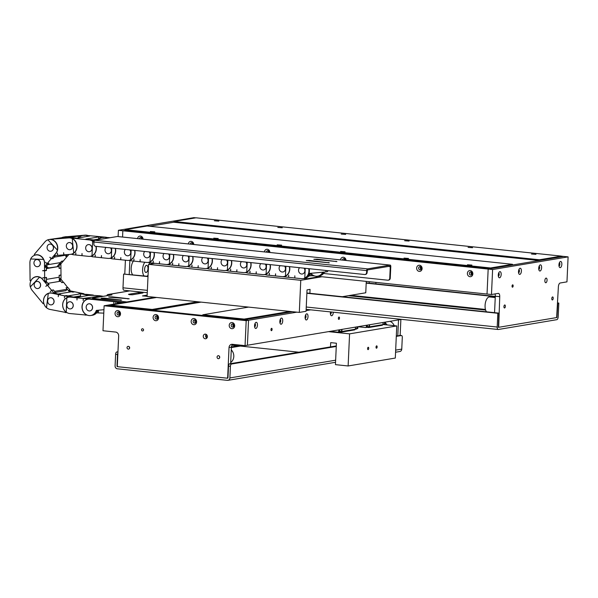 <?xml version="1.0" encoding="UTF-8"?>
<svg xmlns="http://www.w3.org/2000/svg" width="598" height="598" viewBox="0 0 598 598"><rect width="100%" height="100%" fill="white"/><g stroke="black" fill="none" stroke-linecap="round" stroke-linejoin="round"><path stroke-width="0.9" d="M119.413 312.365A1.189 1.046 -99.5 0 0 119.742 314.324M157.468 316.357A1.189 1.046 -99.5 0 0 157.797 318.315M233.571 324.333A1.189 1.046 -99.5 0 0 233.9 326.299M296.84 312.163L248.544 320.259L106.474 305.369L110.914 305.832L110.951 305.115L152.176 309.443L152.774 310.22L202.244 315.408L202.909 314.757L244.141 319.085L244.104 319.795L292.4 311.693M156.616 297.46L110.951 305.115M197.841 301.781L152.176 309.443M201.07 302.117L152.774 310.22M248.581 307.103L202.909 314.757M289.806 311.423L244.141 319.085M157.879 317.082L157.827 318.241M383.079 322.486L382.982 324.602L382.309 325.252L368.831 327.517L367.217 327.345M366.417 325.282L366.342 326.912L365.677 327.562L357.918 326.747M385.56 322.068L385.486 323.705L383.961 324.497M384.649 322.225L384.566 323.899L382.855 324.721M369.601 324.744L369.504 326.859L368.831 327.517M369.28 324.804L369.205 326.478L368.532 327.121L366.484 327.427M382.982 324.602L369.504 326.859M384.566 323.899L383.004 324.161M367.389 325.118L367.314 326.792L369.205 326.478M367.314 326.792L366.649 327.442M367.359 325.125L367.284 326.755L365.677 327.562M385.486 323.705L384.574 323.854M366.342 326.912L367.284 326.755M339.582 331.98L341.196 332.152L354.674 329.887L355.347 329.236L355.444 327.121M338.849 332.062L341.57 331.113L341.645 329.438M339.679 331.427L339.754 329.752L339.649 331.389L338.042 332.196L338.707 331.546L338.782 329.917M355.219 329.356L356.931 328.534L355.369 328.795M356.931 328.534L357.013 326.859M356.326 329.132L357.851 328.339L357.925 326.702M330.126 331.367L338.042 332.196M339.014 332.077L341.57 331.113M341.196 332.152L341.869 331.494L341.966 329.378M341.869 331.494L355.347 329.236M338.707 331.546L339.649 331.389M357.851 328.339L356.939 328.489M339.492 318.106A1.189 0.546 96 0 0 339.066 317.022A1.189 0.546 96 0 0 338.386 318.293A1.189 0.546 96 0 0 338.819 319.384A1.189 0.546 96 0 0 339.492 318.106M272.09 329.416A1.189 0.546 96 0 0 271.664 328.324A1.189 0.546 96 0 0 270.984 329.603A1.189 0.546 96 0 0 271.41 330.687A1.189 0.546 96 0 0 272.09 329.416M308.007 316.663A3.095 1.428 96 0 0 306.094 314.204A3.095 1.428 96 0 0 305.107 317.149A3.095 1.428 96 0 0 305.541 319.452A3.095 1.428 96 0 0 307.058 319.564A3.095 1.428 96 0 0 308.007 316.663M305.174 318.375A1.615 0.748 96 0 0 306.012 316.641A1.615 0.748 96 0 0 305.511 315.183M282.727 320.902A3.095 1.428 96 0 0 280.821 318.442A3.095 1.428 96 0 0 279.834 321.388A3.095 1.428 96 0 0 280.268 323.69A3.095 1.428 96 0 0 281.785 323.802A3.095 1.428 96 0 0 282.727 320.902M279.901 322.614A1.615 0.748 96 0 0 280.739 320.879A1.615 0.748 96 0 0 280.238 319.422M257.454 325.14A3.095 1.428 96 0 0 255.54 322.681A3.095 1.428 96 0 0 254.554 325.626A3.095 1.428 96 0 0 254.987 327.928A3.095 1.428 96 0 0 256.505 328.048A3.095 1.428 96 0 0 257.454 325.14M254.621 326.852A1.615 0.748 96 0 0 255.466 325.118A1.615 0.748 96 0 0 254.957 323.66M330.507 311.917A3.095 1.428 96 0 0 330.388 312.911A3.095 1.428 96 0 0 330.821 315.213A3.095 1.428 96 0 0 332.339 315.325A3.095 1.428 96 0 0 333.28 312.425A3.095 1.428 96 0 0 333.288 312.208M330.455 314.137A1.615 0.748 96 0 0 331.292 312.403A1.615 0.748 96 0 0 331.285 311.999M246.189 320.655L104.119 305.765L102.983 330.739L115.668 332.069A3.595 3.162 80.5 0 1 118.673 335.971L117.313 365.939L117.918 366.724L227.008 378.16L227.674 377.51L229.034 347.543A3.595 3.162 80.5 0 1 231.613 344.328A3.595 3.162 80.5 0 1 232.368 344.306L245.053 345.637L246.189 320.655L248.544 320.259L247.408 345.24L248.544 320.259L244.104 319.795M310.698 309.839L306.086 310.609M245.053 345.637L401.639 319.369M104.119 305.765L154.77 297.266M143.58 329.976A1.189 1.046 -99.5 0 0 141.487 329.76A1.189 1.046 -99.5 0 0 143.58 329.976M207.386 336.667A2.34 2.056 -99.5 0 0 203.26 336.233A2.34 2.056 -99.5 0 0 207.386 336.667M206.818 338.124A2.34 2.056 80.5 0 1 206.19 334.379M129.624 348.186A1.51 1.331 80.5 0 1 129.407 346.892M127.008 347.595A1.51 1.331 80.5 0 1 129.669 347.879A1.51 1.331 80.5 0 1 127.008 347.595M219.69 357.634A1.51 1.331 80.5 0 1 219.473 356.333M217.067 357.043A1.51 1.331 80.5 0 1 219.735 357.32A1.51 1.331 80.5 0 1 217.067 357.043M234.67 325.903A3.095 2.721 -99.5 0 0 229.213 325.334A3.095 2.721 -99.5 0 0 234.67 325.903M234.057 325.648A1.615 1.42 -99.5 0 0 231.202 325.349A1.615 1.42 -99.5 0 0 234.057 325.648M233.683 326.643A1.615 1.42 80.5 0 1 233.25 324.079M196.615 321.911A3.095 2.721 -99.5 0 0 191.158 321.343A3.095 2.721 -99.5 0 0 196.615 321.911M196.002 321.664A1.615 1.42 -99.5 0 0 193.154 321.358A1.615 1.42 -99.5 0 0 196.002 321.664M195.628 322.651A1.615 1.42 80.5 0 1 195.195 320.087M158.56 317.927A3.095 2.721 -99.5 0 0 153.103 317.351A3.095 2.721 -99.5 0 0 158.56 317.927M157.954 317.673A1.615 1.42 -99.5 0 0 155.099 317.374A1.615 1.42 -99.5 0 0 157.954 317.673M157.573 318.667A1.615 1.42 80.5 0 1 157.139 316.095M120.504 313.935A3.095 2.721 -99.5 0 0 115.048 313.359A3.095 2.721 -99.5 0 0 120.504 313.935M119.899 313.681A1.615 1.42 -99.5 0 0 117.044 313.382A1.615 1.42 -99.5 0 0 119.899 313.681M119.518 314.675A1.615 1.42 80.5 0 1 119.092 312.111M230.641 363.644L231.396 347.146L229.034 347.543M227.898 378.011L227.008 378.16M232.884 344.358A3.595 3.162 -99.5 0 0 231.396 347.146M400.877 319.504L400.152 335.388M398.515 319.9L397.805 335.613M117.911 352.872A2.16 0.994 96 0 0 117.514 354.494L116.991 366.096A0.531 0.463 -99.5 0 0 117.432 366.671L227.494 378.213A0.531 0.463 -99.5 0 0 227.98 377.734L228.511 366.126A2.16 0.994 -84 0 1 229.617 363.816L231.523 364.018A2.16 0.994 96 0 0 230.409 366.327L228.511 366.126M117.514 354.494L115.616 354.293L115.085 365.894A2.684 2.362 -99.5 0 0 117.335 368.809L227.397 380.35A2.684 2.362 -99.5 0 0 229.886 377.936L230.409 366.327M395.57 352.222L399.838 351.512A2.684 2.362 -99.5 0 0 401.759 349.105L402.29 337.504A2.16 0.994 96 0 0 401.505 335.523A2.16 0.994 96 0 0 401.378 335.53L396.295 336.382M401.378 335.53L396.317 335.859M336.293 345.928L229.617 363.816M336.27 346.451L231.523 364.018M207.379 336.779L205.847 337.033M117.956 351.774L116.722 351.983L117.941 352.11M115.616 354.293A2.16 0.994 -84 0 1 116.722 351.983M207.267 337.317L206.123 337.504M129.452 294.717L128.48 294.321L138.594 292.624L142.989 292.945L132.607 294.754L129.452 294.717M147.108 296.204L142.481 295.928L147.16 295.076M122.882 302.618L92.458 299.277L92.757 298.103L111.968 294.881L108.313 294.5A1.607 1.413 80.5 0 0 107.976 294.515L129.721 290.867M104.523 298.125L121.618 300.076L102.333 298.492L101.092 298.2L104.523 298.125L104.493 298.716M112.103 296.847L129.198 298.806L109.912 297.221L108.672 296.929L112.103 296.847L112.073 297.445M92.511 298.208L93.654 298.477L93.602 299.546M126.828 301.953L93.654 298.477M131.881 294.814L139.267 293.633M146.151 296.309L147.115 296.145M106.848 295.741A1.607 1.413 80.5 0 1 107.976 294.515M231.269 349.897A7.909 6.959 80.5 0 1 230.693 362.508M387.19 324.938A7.909 6.959 -99.5 0 0 385.508 323.226M394.231 325.678A7.909 6.959 -99.5 0 0 389.993 321.328M368.712 348.35A1.189 0.546 96 0 0 368.278 347.266A1.189 0.546 96 0 0 367.598 348.537A1.189 0.546 96 0 0 368.032 349.628A1.189 0.546 96 0 0 368.712 348.35M377.136 346.937A1.189 0.546 96 0 0 376.703 345.853A1.189 0.546 96 0 0 376.022 347.124A1.189 0.546 96 0 0 376.456 348.215A1.189 0.546 96 0 0 377.136 346.937M328.481 331.643L349.583 333.856L348.126 365.969L335.441 364.638L336.412 343.23L330.701 342.632L330.515 346.892M298.88 352.2L232.031 345.196M206.056 336.995L206.175 334.387M383.737 324.579L396.766 325.94L349.583 333.856M396.766 325.94L395.308 358.053L348.126 365.969M535.957 254.352L531.495 254.03L535.957 254.352M471.919 265.093L467.457 264.764L471.919 265.093M472.532 247.707L468.07 247.378L472.532 247.707M408.501 258.448L404.039 258.119L408.501 258.448M409.107 241.054L404.644 240.732L409.107 241.054M345.076 251.795L340.613 251.466L345.076 251.795M218.838 221.111L214.376 220.782L218.838 221.111M154.8 231.845L150.337 231.523L154.8 231.845M282.256 227.756L277.793 227.427L282.256 227.756M218.225 238.497L213.763 238.168L218.225 238.497M141.95 237.78A1.189 1.046 -99.5 0 0 141.696 239.036M192.691 243.094A1.189 1.046 -99.5 0 0 192.436 244.358M268.794 251.078A1.189 1.046 -99.5 0 0 268.539 252.334M344.904 259.054A1.189 1.046 -99.5 0 0 344.65 260.317M421.014 267.037A1.189 1.046 -99.5 0 0 421.343 268.995M471.755 272.352A1.189 1.046 -99.5 0 0 472.084 274.318M345.681 234.409L341.219 234.08L345.681 234.409M281.651 245.143L277.188 244.821L281.651 245.143M490.532 268.681L490.562 267.964L512.464 264.294L512.77 264.951L539.06 260.541L539.426 259.771L561.335 256.101L561.298 256.811L563.66 256.415L488.17 269.078L490.532 268.681L125.206 230.38L125.236 229.662L490.562 267.964M125.236 229.662L147.145 225.992L512.464 264.294M539.426 259.771L174.108 221.469L173.734 222.239L149.747 226.261L173.734 222.239L539.06 260.541M174.108 221.469L196.009 217.799L561.335 256.101M186.068 266.529L185.672 266.521M160.309 263.875L185.701 266.588M301.108 278.638L275.745 275.977M306.37 277.861L306.662 278.825L317.075 277.083L317.448 276.276M304.748 278.332L306.662 278.825M304.868 278.675L303.515 278.533M306.363 278.167L305.72 278.1M561.328 256.168L568.1 256.878L492.61 269.541L122.844 230.776L125.206 230.38L122.844 230.776L122.56 237.032L122.844 230.776L118.411 230.312L193.901 217.65L195.74 217.844M472.846 273.921A3.095 2.721 -99.5 0 0 467.389 273.353A3.095 2.721 -99.5 0 0 472.846 273.921M472.241 273.667A1.615 1.42 -99.5 0 0 469.385 273.368A1.615 1.42 -99.5 0 0 472.241 273.667M471.426 272.097A1.615 1.42 -99.5 0 0 471.859 274.661M422.106 268.607A3.095 2.721 -99.5 0 0 416.649 268.031A3.095 2.721 -99.5 0 0 422.106 268.607M421.5 268.353A1.615 1.42 -99.5 0 0 418.645 268.054A1.615 1.42 -99.5 0 0 421.5 268.353M420.693 266.775A1.615 1.42 -99.5 0 0 421.119 269.347M346.003 260.459A3.095 2.721 -99.5 0 0 340.554 259.891M345.39 260.392A1.615 1.42 -99.5 0 0 342.534 260.093M344.583 258.799A1.615 1.42 -99.5 0 0 344.246 260.272M269.892 252.476A3.095 2.721 -99.5 0 0 264.443 251.908M269.279 252.416A1.615 1.42 -99.5 0 0 266.424 252.117M268.472 250.816A1.615 1.42 -99.5 0 0 268.136 252.296M193.782 244.5A3.095 2.721 -99.5 0 0 188.34 243.932M193.169 244.433A1.615 1.42 -99.5 0 0 190.321 244.111A1.615 1.42 -99.5 0 0 190.314 244.134M192.362 242.84A1.615 1.42 -99.5 0 0 192.025 244.313M143.042 239.178A3.095 2.721 -99.5 0 0 137.6 238.609M142.429 239.118A1.615 1.42 -99.5 0 0 142.436 239.095A1.615 1.42 -99.5 0 0 139.581 238.819M141.621 237.518A1.615 1.42 -99.5 0 0 141.292 238.998M492.61 269.541L491.474 294.522L487.034 294.052L488.17 269.078L487.034 294.052L317.082 276.231M312.657 275.768L314.765 275.992M513.151 285.926A1.189 0.546 96 0 0 512.718 284.842A1.189 0.546 96 0 0 512.038 286.113A1.189 0.546 96 0 0 512.471 287.197A1.189 0.546 96 0 0 513.151 285.926M547.058 280.238A2.34 1.076 96 0 0 546.206 278.1A2.34 1.076 96 0 0 544.868 280.604A2.34 1.076 96 0 0 545.72 282.749A2.34 1.076 96 0 0 547.058 280.238M503.935 306.595A1.51 0.695 -84 0 1 504.802 304.973A1.51 0.695 -84 0 1 505.355 306.355A1.51 0.695 -84 0 1 504.488 307.977A1.51 0.695 -84 0 1 503.935 306.595M551.79 298.566A1.51 0.695 -84 0 1 552.657 296.944A1.51 0.695 -84 0 1 553.21 298.327A1.51 0.695 -84 0 1 552.343 299.949A1.51 0.695 -84 0 1 551.79 298.566M561.843 264.301A3.095 1.428 96 0 0 559.93 261.842A3.095 1.428 96 0 0 558.943 264.787A3.095 1.428 96 0 0 559.377 267.097A3.095 1.428 96 0 0 560.894 267.209A3.095 1.428 96 0 0 561.843 264.301M559.01 266.02A1.615 0.748 96 0 0 559.855 264.286A1.615 0.748 96 0 0 559.347 262.821M541.624 267.695A3.095 1.428 96 0 0 539.71 265.235A3.095 1.428 96 0 0 538.723 268.181A3.095 1.428 96 0 0 539.157 270.483A3.095 1.428 96 0 0 540.674 270.602A3.095 1.428 96 0 0 541.624 267.695M538.791 269.406A1.615 0.748 96 0 0 539.628 267.672A1.615 0.748 96 0 0 539.127 266.215M521.404 271.088A3.095 1.428 96 0 0 519.49 268.629A3.095 1.428 96 0 0 518.503 271.574A3.095 1.428 96 0 0 518.937 273.877A3.095 1.428 96 0 0 520.454 273.989A3.095 1.428 96 0 0 521.404 271.088M518.571 272.8A1.615 0.748 96 0 0 519.408 271.066A1.615 0.748 96 0 0 518.907 269.608M501.184 274.475A3.095 1.428 96 0 0 499.27 272.015A3.095 1.428 96 0 0 498.284 274.96A3.095 1.428 96 0 0 498.717 277.27A3.095 1.428 96 0 0 500.234 277.382A3.095 1.428 96 0 0 501.184 274.475M498.351 276.194A1.615 0.748 96 0 0 499.188 274.46A1.615 0.748 96 0 0 498.687 272.994M491.474 294.522L498.216 293.386A3.595 1.659 -84 0 1 498.426 293.379A3.595 1.659 -84 0 1 499.741 296.675L498.68 327.3L556.648 317.583L558.375 286.838A3.595 1.659 -84 0 1 560.229 282.989L566.964 281.86L568.1 256.878M499.741 296.675L495.301 296.212L494.553 312.664M498.68 327.3L498.276 327.263M495.301 296.212A3.595 1.659 96 0 0 494.987 293.932M129.228 274.37L129.863 260.451M124.788 273.899L125.408 260.22M118.12 236.569L118.411 230.312M148.012 276.336L123.614 274.056L122.986 287.802A2.684 1.241 96 0 0 123.965 290.262A2.684 1.241 96 0 0 124.122 290.254M306.886 292.99L498.822 313.113L498.396 327.345L556.902 317.538L557.799 303.223L558.816 303.059L558.188 316.805A2.684 1.241 96 0 1 556.805 319.683L498.328 329.491A2.684 1.241 96 0 1 498.171 329.491A2.684 1.241 96 0 1 497.192 327.031L497.813 313.285L306.879 293.267M366.2 283.138L495.279 296.668M366.208 282.861L495.294 296.399M557.65 302.932L558.816 303.059M123.614 274.056L147.998 276.612M498.822 313.113L497.813 313.285M486.548 311.827A7.909 3.655 -84 0 1 486.324 311.528A7.909 3.655 -84 0 1 485.471 302.498A7.909 3.655 -84 0 1 489.613 296.944L495.241 297.535M146.458 265.333A3.595 1.659 96 0 0 144.626 268.958A3.595 1.659 96 0 0 145.927 272.479A3.595 1.659 96 0 0 146.136 272.471A3.595 1.659 96 0 0 147.968 268.846A3.595 1.659 96 0 0 146.674 265.333A3.595 1.659 96 0 0 146.458 265.333M147.033 276.231A7.909 3.655 96 0 0 148.072 275.073M149.62 264.174A7.909 3.655 96 0 0 148.932 262.455M144.88 262.26A7.909 3.655 96 0 0 142.608 269.279A7.909 3.655 96 0 0 144.058 275.925M133.466 261.064A7.909 3.655 96 0 0 131.186 268.083A7.909 3.655 96 0 0 132.644 274.721M336.936 261.565L313.845 259.27L317.015 259.203L336.936 261.565M329.349 262.836L306.266 260.549L309.435 260.474L329.349 262.836M323.57 273.465L387.751 280.2A2.16 1.899 -99.5 0 0 389.747 278.257L390.255 278.167L390.786 266.566A1.607 0.74 96 0 0 390.195 265.093A1.607 0.74 96 0 0 390.098 265.093L367.516 268.883A1.607 0.74 96 0 0 366.686 270.602L366.596 272.576L367.105 272.494L367.464 269.952L390.053 266.162L390.277 266.648L388.364 266.446M117.567 236.524A1.607 0.74 96 0 0 117.477 236.502A1.607 0.74 96 0 0 117.38 236.502L94.79 240.291L367.516 268.883M389.747 278.257L390.277 266.648M390.255 278.167A2.16 1.899 80.5 0 1 388.707 280.096L388.207 280.185M366.596 272.576A2.16 1.899 -99.5 0 1 364.593 274.519L95.68 246.324A2.16 1.899 -99.5 0 1 93.871 243.984L93.961 242.011A1.607 0.74 -84 0 1 94.79 240.291M367.105 272.494A2.16 1.899 80.5 0 1 365.557 274.422L365.049 274.504M366.275 281.396L365.759 292.781L342.333 296.705M309.884 293.304L310.063 289.372L307.028 289.881L306.056 311.289L299.314 312.418L300.772 280.305L321.993 276.747M300.772 280.305L148.558 264.346L147.101 296.459L299.314 312.418M148.558 264.346L154.815 263.299M375.933 282.406L375.865 283.878M369.205 283.175L369.272 281.71M89.506 303.799A3.595 3.162 80.5 0 1 92.511 307.275A3.595 3.162 80.5 0 1 89.939 310.915A3.595 3.162 80.5 0 1 89.177 310.938A3.595 3.162 80.5 0 1 86.172 307.462A3.595 3.162 80.5 0 1 88.743 303.821A3.595 3.162 80.5 0 1 89.506 303.799M69.405 301.796L69.488 301.781A3.595 3.162 80.5 0 1 70.243 301.758A3.595 3.162 80.5 0 1 73.248 305.227A3.595 3.162 80.5 0 1 70.676 308.867L70.594 308.882A3.595 3.162 80.5 0 1 69.54 308.86A3.595 3.162 80.5 0 1 66.819 305.272A3.595 3.162 80.5 0 1 69.405 301.796A3.595 3.162 80.5 0 1 70.452 301.818A3.595 3.162 80.5 0 1 73.173 305.406A3.595 3.162 80.5 0 1 70.594 308.882M87.353 315.153L69.712 313.531A8.267 7.273 80.5 0 1 66.266 312.163L66.184 312.178A8.267 7.273 80.5 0 1 62.7 304.576A8.267 7.273 80.5 0 1 66.834 297.767L66.266 312.163M103.783 313.128A8.267 7.273 -99.5 0 1 103.626 313.113L96.584 312.874M86.247 315.034L86.269 314.63M85.634 314.212L85.409 315.176M98.042 310.25A8.267 7.273 -99.5 0 1 92.563 315.213L91.636 315.363A8.267 7.273 -99.5 0 0 97.138 310.332A8.267 7.273 -99.5 0 1 91.636 315.363L90.791 315.505A8.267 7.273 80.5 0 1 89.05 315.557A8.267 7.273 80.5 0 1 82.143 307.574A8.267 7.273 80.5 0 1 88.056 299.202A8.267 7.273 80.5 0 1 89.797 299.149L113.897 301.676L113.784 304.143M92.466 299.194L86.994 298.626L86.957 299.486M92.473 299.007A8.267 7.273 -99.5 0 0 91.569 298.851L85.066 298.17L83.294 298.462L83.197 300.607L83.167 298.454L77.082 297.811L76.985 299.957L76.955 297.797L70.452 297.116A8.267 7.273 -99.5 0 0 68.71 297.169A8.267 7.273 -99.5 0 0 66.924 297.752M78.719 297.535L70.452 297.116M97.945 310.519L98.491 310.429L98.393 312.567M102.378 296.496L97.87 296.04M91.531 295.375L88.661 295.405M97.997 310.377L98.491 310.429M97.87 296.017L99.642 295.726L103.305 296.339M77.082 297.811L78.921 297.505L77.209 297.326L89.879 295.203L99.515 295.748M85.454 294.373A8.267 7.273 80.5 0 1 86.8 294.38L93.303 295.061L91.531 295.352M88.676 295.053L86.299 294.552M85.447 314.242A8.409 7.4 80.5 0 1 82.008 306.572A8.409 7.4 80.5 0 1 86.112 299.703L86.635 299.613M83.294 298.462L86.149 298.761L86.112 299.703M86.149 298.761L86.994 298.626M78.727 297.505L76.955 297.797M99.358 296.997L99.395 296.197L97.676 296.017L99.515 295.711M99.395 296.197L83.167 298.454M66.184 312.178L66.834 297.767M91.569 298.851L90.642 299.007A8.267 7.273 -99.5 0 0 88.9 299.06L88.056 299.202M89.939 310.915L90.021 310.9A3.595 3.162 -99.5 0 0 92.593 307.26A3.595 3.162 -99.5 0 0 89.588 303.784A3.595 3.162 -99.5 0 0 88.833 303.806L88.743 303.821M103.94 309.704L96.315 310.407A8.267 7.273 80.5 0 1 90.791 315.505M115.982 301.893L115.556 303.844M117.245 302.027L117.208 302.88L120.362 302.349M119.727 303.141L117.208 302.88M121.745 302.805L120.183 302.64L121.319 302.453M322.733 272.202A8.267 7.273 80.5 0 1 317.658 276.164A8.267 7.273 80.5 0 1 315.916 276.216A8.267 7.273 80.5 0 1 310.893 273.301M304.076 268.173A3.595 3.162 80.5 0 1 304.726 271.739A3.595 3.162 80.5 0 1 302.311 274.004A3.595 3.162 80.5 0 1 301.556 274.026A3.595 3.162 80.5 0 1 298.723 271.514A3.595 3.162 80.5 0 1 299.583 267.702A3.595 3.162 80.5 0 0 298.723 271.514A3.595 3.162 80.5 0 0 301.556 274.026A3.595 3.162 80.5 0 0 302.311 274.004A3.595 3.162 80.5 0 0 304.726 271.739A3.595 3.162 80.5 0 0 304.076 268.173M325.932 270.468L325.865 271.911L327.637 271.612L327.689 270.647M325.865 271.911L309.024 273.473A8.701 7.654 -99.5 0 0 309.173 268.711M309.465 273.436A8.267 7.273 80.5 0 1 303.971 278.459A8.267 7.273 80.5 0 1 303.948 278.466A8.267 7.273 -99.5 0 0 309.428 273.436M303.971 278.459L304.853 278.309A8.267 7.273 -99.5 0 0 310.332 273.353M323.615 272.12A8.267 7.273 80.5 0 1 318.584 276.007A8.267 7.273 80.5 0 1 318.562 276.014A8.267 7.273 -99.5 0 0 323.578 272.12M50.232 297.767L50.314 297.752A3.595 3.162 80.5 0 1 51.368 297.774A3.595 3.162 80.5 0 1 54.089 301.362A3.595 3.162 80.5 0 1 51.503 304.838L51.421 304.853A3.595 3.162 80.5 0 1 48.543 303.694A3.595 3.162 80.5 0 1 47.803 300.084A3.595 3.162 80.5 0 1 50.232 297.767A3.595 3.162 80.5 0 1 53.11 298.925A3.595 3.162 80.5 0 1 53.857 302.536A3.595 3.162 80.5 0 1 51.421 304.853M67.096 312.702L49.866 309.398A8.267 7.273 80.5 0 1 46.539 307.686L46.45 307.701A8.267 7.273 80.5 0 1 43.602 299.792A8.267 7.273 80.5 0 1 48.288 293.469L46.539 307.686M65.623 311.73L65.421 312.664M71.633 297.012L68.351 296.324L68.232 297.243A8.409 7.4 -99.5 0 0 68.067 297.311M74.003 297.258A8.267 7.273 -99.5 0 0 72.896 296.929L66.453 295.576L64.681 295.868L64.412 297.983L64.554 295.846L58.522 294.575L58.253 296.69L58.395 294.552L51.959 293.192A8.267 7.273 -99.5 0 0 49.544 293.14A8.267 7.273 -99.5 0 0 48.371 293.454M60.159 294.298L53.715 293.244M87.734 295.562A8.267 7.273 -99.5 0 0 85.701 294.777L79.257 293.454M72.971 292.13L70.145 291.51L70.086 291.996M79.257 293.424L81.029 293.132L83.855 293.723L83.017 293.865L86.628 294.627L85.701 294.777M58.522 294.575L60.361 294.268L58.664 293.91L71.334 291.787L74.87 291.831L80.894 293.147M69.607 290.725L74.735 291.854M70.145 291.51L71.072 291.353L69.929 291.114M65.541 311.745A8.409 7.4 80.5 0 1 62.73 303.777A8.409 7.4 80.5 0 1 67.395 297.385L68.232 297.243M64.681 295.868L67.514 296.466L67.395 297.385M67.514 296.466L68.351 296.324M60.166 294.253L58.395 294.552M73.434 297.064L80.491 295.883L80.76 293.768L68.09 295.89L64.554 295.846M72.971 292.101L74.743 291.809M80.76 293.768L79.063 293.409L80.902 293.102M46.45 307.701L48.288 293.469M36.755 281.441L36.844 281.426A3.595 3.162 80.5 0 1 39.715 282.585A3.595 3.162 80.5 0 1 40.462 286.195A3.595 3.162 80.5 0 1 38.033 288.513L37.943 288.528A3.595 3.162 80.5 0 1 34.176 284.88A3.595 3.162 80.5 0 1 36.755 281.441A3.595 3.162 80.5 0 1 40.529 285.089A3.595 3.162 80.5 0 1 37.943 288.528M43.893 303.567L43.123 303.702L32.187 290.449A8.267 7.273 80.5 0 1 30.401 286.838L30.311 286.853A8.267 7.273 80.5 0 1 35.985 276.829A8.267 7.273 80.5 0 1 39.528 277.225L30.401 286.838M43.766 303.066L43.123 303.702M55.263 293.573L54.463 292.594L53.02 293.364A8.409 7.4 80.5 0 0 49.522 292.998A8.409 7.4 80.5 0 0 43.721 303.074M49.94 292.945A8.409 7.4 -99.5 0 0 48.901 293.282M56.504 293.797L53.401 290.03L51.63 290.329L50.262 291.757L51.54 290.224L47.302 285.082L45.844 286.405L47.212 284.977L42.682 279.49A8.267 7.273 -99.5 0 0 39.61 277.21M48.842 284.827L46.995 282.271L46.068 282.428L44.94 281.053M69.66 292.063L66.161 287.93M61.743 282.577L59.8 280.126L59.202 280.746A8.409 7.4 80.5 0 1 59.329 281.419L59.172 275.424M66.206 287.885L67.97 287.586L69.959 289.993L69.121 290.135L70.243 291.495M47.302 285.082L49.133 284.775L47.945 283.332L60.615 281.202L61.811 282.652L63.642 282.338L67.746 287.623M69.45 290.531L69.959 289.993M60.435 278.459L63.418 282.376M59.8 280.126L60.727 279.969L60.204 279.341M51.63 290.329L53.618 292.736L53.02 293.364M53.618 292.736L54.463 292.594M48.976 284.678L47.212 284.977M55.375 292.422L65.87 290.665L67.245 289.23L54.568 291.361L53.379 289.91L51.54 290.224M61.788 282.533L63.552 282.234M67.245 289.23L66.049 287.788L67.888 287.481M30.311 286.853L39.528 277.225M36.605 259.577A3.595 3.162 80.5 0 1 40.38 263.225A3.595 3.162 80.5 0 1 37.794 266.663L37.711 266.678A3.595 3.162 80.5 0 1 34.34 264.742A3.595 3.162 80.5 0 1 34.789 260.593A3.595 3.162 80.5 0 1 36.523 259.592A3.595 3.162 80.5 0 1 39.894 261.528A3.595 3.162 80.5 0 1 39.453 265.669A3.595 3.162 80.5 0 1 37.711 266.678M30.999 280.619L30.087 280.604L29.9 262.873A8.267 7.273 80.5 0 1 30.737 258.979M45.545 281.793L45.538 280.955L43.863 281.067A8.409 7.4 80.5 0 0 36.044 276.672A8.409 7.4 80.5 0 0 30.924 280.634M36.471 276.62A8.409 7.4 -99.5 0 0 35.476 276.934M46.48 282.353L46.427 277.577L45.717 277.554M44.693 281.097L44.663 277.876L42.757 277.808L44.656 277.726L44.588 270.849L42.682 270.647L46.352 270.416L46.315 267.186L45.612 267.164L48.685 263.404M59.09 268.263L59.127 265.041L58.29 265.011A8.409 7.4 80.5 0 1 57.393 266.431M48.288 267.911A8.409 7.4 80.5 0 1 46.42 266.222M46.263 266.402L46.465 268.218M60.293 275.11L61.003 275.132L61.041 278.354L60.196 278.496L60.211 280.051M60.884 263.397L60.929 267.971L59.157 268.263M60.219 268.083L60.929 268.113L61.003 274.99L59.165 275.297L59.187 277.233L46.517 279.356L46.495 277.42L44.656 277.726M60.039 264.047L60.047 264.884L59.344 264.862L60.548 263.449L61.392 263.307L63.328 261.034L61.527 261.296M46.315 267.186L45.396 267.343L45.381 265.99M43.49 259.412L30.662 258.979A8.267 7.273 80.5 0 1 35.753 254.98A8.267 7.273 80.5 0 1 43.49 259.412L43.572 259.397A8.267 7.273 -99.5 0 1 44.506 263.367L44.581 270.707M46.427 277.577L44.663 277.876M44.588 270.849L46.42 270.543L46.405 268.607L59.075 266.484L46.33 268.24M43.467 277.689L42.757 277.808M61.003 275.132L59.239 275.431M60.047 264.884L59.127 265.041M59.075 266.484L59.097 268.42L60.929 268.113M45.71 270.52L46.42 270.543M42.682 270.789L43.392 270.67M49.664 244.156A3.595 3.162 80.5 0 1 49.896 244.134A3.595 3.162 80.5 0 1 53.394 247.31A3.595 3.162 80.5 0 1 50.852 251.25A3.595 3.162 80.5 0 1 50.613 251.28A3.595 3.162 80.5 0 1 47.115 248.095A3.595 3.162 80.5 0 1 49.664 244.156L49.754 244.141A3.595 3.162 80.5 0 1 49.746 244.148A3.595 3.162 80.5 0 1 53.117 246.084A3.595 3.162 80.5 0 1 52.676 250.226A3.595 3.162 80.5 0 1 50.935 251.235M34.071 255.51L34.684 254.778M36.231 254.77A8.409 7.4 -99.5 0 0 35.768 254.898L34.923 255.04L34.31 254.374L44.97 241.854A8.267 7.273 80.5 0 1 47.922 239.805A8.267 7.273 80.5 0 1 48.887 239.551A8.267 7.273 80.5 0 1 57.341 250.046L57.423 250.039A8.267 7.273 -99.5 0 1 55.704 253.53L51.293 258.717L49.963 257.267M45.388 266.499L45.889 265.908L45.044 266.05L44.431 265.385A8.409 7.4 80.5 0 0 35.813 254.823A8.409 7.4 80.5 0 0 34.923 255.04M51.293 258.717L53.058 258.418L55.001 256.138L54.59 255.69M46.502 266.117A8.267 7.273 -99.5 0 0 48.49 267.874M57.221 266.424L61.557 261.326M65.84 256.236L67.297 254.591M68.927 254.464L67.634 255.974L65.87 256.273M67.484 255.996L63.418 260.93L61.579 261.236L60.413 262.604L47.743 264.727L48.909 263.367L47.07 263.673L51.204 258.814L49.806 257.29M73.584 238.699A8.267 7.273 -99.5 0 0 69.6 237.757L65.317 238.026L85.103 235.156L65.01 236.868A8.267 7.273 -99.5 0 0 64.472 236.935A8.267 7.273 80.5 0 1 64.472 236.935L63.545 237.092A8.267 7.273 -99.5 0 0 61.258 237.944M66.954 236.711A8.267 7.273 -99.5 0 0 65.399 236.778L64.472 236.935M53.192 239.723A8.267 7.273 -99.5 0 0 49.813 239.394A8.267 7.273 -99.5 0 0 49.798 239.402M55.001 256.138L54.074 256.295L54.784 255.466M45.044 266.05L46.988 263.77L45.583 262.253L47.07 263.673M48.752 263.479L46.988 263.77M51.204 258.814L53.043 258.508L54.209 257.14L66.879 255.017L65.713 256.385L67.552 256.071M47.907 239.798L57.341 250.046M68.987 242.571A3.595 3.162 80.5 0 1 69.226 242.541A3.595 3.162 80.5 0 1 72.724 245.726A3.595 3.162 80.5 0 1 70.175 249.665L70.093 249.68A3.595 3.162 80.5 0 1 69.338 249.702A3.595 3.162 80.5 0 1 66.333 246.226A3.595 3.162 80.5 0 1 68.905 242.586A3.595 3.162 80.5 0 1 69.66 242.564A3.595 3.162 80.5 0 1 72.664 246.04A3.595 3.162 80.5 0 1 70.093 249.68M65.01 236.868L69.293 236.599L50.352 239.327L68.755 237.899A8.267 7.273 80.5 0 1 72.328 238.617L72.238 238.632A8.267 7.273 80.5 0 1 76.753 245.539A8.267 7.273 80.5 0 1 73.696 253.066L73.786 253.051A8.267 7.273 -99.5 0 1 70.953 254.27L72.866 254.479M57.759 255.361L54.799 255.615L54.702 254.681A8.409 7.4 80.5 0 0 57.722 247.086A8.409 7.4 80.5 0 0 53.229 240.112L53.14 239.17M50.352 239.327A8.267 7.273 -99.5 0 0 49.813 239.394L48.887 239.551M51.279 239.17A8.267 7.273 -99.5 0 0 50.74 239.237L49.821 239.394M64.083 237.025A8.267 7.273 -99.5 0 0 63.545 237.092M78.57 237.892A8.409 7.4 80.5 0 1 79.796 236.688L79.698 235.747M78.121 235.881L78.331 237.929M85.103 235.156A8.267 7.273 80.5 0 1 88.003 235.575M80.625 235.597L80.693 236.262M57.64 255.383L57.423 253.238L57.759 255.376L63.822 254.875L63.605 252.73L63.949 254.868L70.415 254.337A8.267 7.273 -99.5 0 0 70.953 254.27L71.797 254.128A8.267 7.273 -99.5 0 0 72.896 253.844M72.238 238.632L73.696 253.066M88.332 244.604L88.332 244.604A3.595 3.162 80.5 0 1 89.087 244.575A3.595 3.162 80.5 0 1 92.099 248.05A3.595 3.162 80.5 0 1 89.521 251.691M92.929 240.725A8.267 7.273 -99.5 0 0 90.148 239.798L85.835 239.095L98.648 236.943L105.644 237.197L85.462 235.313L89.767 236.016L76.955 238.161L71.723 237.615L70.796 237.772L73.606 238.296L89.304 239.94A8.267 7.273 80.5 0 1 92.742 241.308L92.66 241.315A8.267 7.273 80.5 0 1 93.938 242.504M75.841 254.987L72.859 254.711L72.904 253.769A8.409 7.4 80.5 0 0 77.007 246.899A8.409 7.4 80.5 0 0 73.561 239.23L73.606 238.296M70.796 237.772A8.267 7.273 -99.5 0 0 69.062 237.825M71.723 237.615A8.267 7.273 -99.5 0 0 69.988 237.668L69.331 237.78M84.535 235.47A8.267 7.273 -99.5 0 0 82.793 235.522A8.267 7.273 -99.5 0 0 78.772 237.862M98.057 239.738A8.409 7.4 80.5 0 1 100.187 238.049L100.232 237.114M98.648 236.943L98.55 239.088L93.632 239.91M85.462 235.313A8.267 7.273 -99.5 0 0 83.72 235.365L82.793 235.522M105.644 237.197A8.267 7.273 80.5 0 1 107.348 237.608M101.152 236.958L101.114 237.81M100.187 238.049L100.711 237.959M75.714 255.01L75.811 252.864L75.841 255.017L81.926 255.66L82.023 253.515L82.053 255.675L88.556 256.355A8.267 7.273 -99.5 0 0 90.298 256.303L91.143 256.161A8.267 7.273 -99.5 0 0 92.242 255.869M95.897 246.346A8.267 7.273 80.5 0 1 92.002 255.735L92.092 255.72A8.267 7.273 -99.5 0 1 90.298 256.303M92.66 241.315L92.002 255.735M88.683 251.728A3.595 3.162 80.5 0 1 85.678 248.26A3.595 3.162 80.5 0 1 88.25 244.612A3.595 3.162 80.5 0 1 89.005 244.589A3.595 3.162 80.5 0 1 92.01 248.065A3.595 3.162 80.5 0 1 89.438 251.706A3.595 3.162 80.5 0 1 88.683 251.728M110.637 247.893A3.595 3.162 80.5 0 1 111.28 251.459A3.595 3.162 80.5 0 1 108.866 253.716A3.595 3.162 80.5 0 1 108.858 253.724M89.304 239.94L94.477 240.478M110.309 237.69L104.807 237.339A8.267 7.273 -99.5 0 0 103.065 237.391L102.138 237.548A8.267 7.273 -99.5 0 0 98.274 239.708M104.807 237.339L108.544 237.982M95.732 240.134L91.068 239.641A8.267 7.273 -99.5 0 0 89.326 239.693L89.266 239.708M93.953 242.212A8.409 7.4 80.5 0 0 92.907 241.256L92.944 240.321M90.276 256.303L92.212 256.505M103.88 237.496A8.267 7.273 -99.5 0 0 102.138 237.548M96.121 246.369A8.409 7.4 80.5 0 1 92.242 255.802L92.204 256.736L95.06 257.035L95.284 254.905L95.187 257.05L101.271 257.686L101.496 255.555L101.398 257.701L107.902 258.381A8.267 7.273 -99.5 0 0 109.643 258.329L110.481 258.187A8.267 7.273 -99.5 0 0 111.587 257.902M115.242 248.379A8.267 7.273 80.5 0 1 111.348 257.76L111.43 257.745A8.267 7.273 -99.5 0 1 109.643 258.329M111.789 248.013L111.348 257.76M110.533 247.878A3.595 3.162 80.5 0 1 111.198 251.459A3.595 3.162 80.5 0 1 108.784 253.731A3.595 3.162 80.5 0 1 108.029 253.754A3.595 3.162 80.5 0 1 105.196 251.235A3.595 3.162 80.5 0 1 106.078 247.415M129.975 249.919A3.595 3.162 80.5 0 1 130.626 253.492A3.595 3.162 80.5 0 1 128.211 255.75L128.129 255.765A3.595 3.162 80.5 0 1 127.374 255.787A3.595 3.162 80.5 0 1 124.534 253.26A3.595 3.162 80.5 0 1 125.423 249.441M109.621 258.329L111.557 258.538M115.459 248.402A8.409 7.4 80.5 0 1 111.587 257.828L111.549 258.762L114.397 259.061L114.622 256.938L114.524 259.076L120.617 259.711L120.841 257.589L120.744 259.726L127.247 260.407A8.267 7.273 -99.5 0 0 128.981 260.354L129.826 260.212A8.267 7.273 -99.5 0 0 130.932 259.928M134.58 250.405A8.267 7.273 80.5 0 1 130.693 259.786L130.775 259.779A8.267 7.273 -99.5 0 1 128.981 260.354L130.902 260.564M131.134 250.039L130.693 259.786M149.321 251.952A3.595 3.162 80.5 0 1 149.971 255.518A3.595 3.162 80.5 0 1 147.557 257.775L147.474 257.79A3.595 3.162 80.5 0 1 146.712 257.813A3.595 3.162 80.5 0 1 143.879 255.294A3.595 3.162 80.5 0 1 144.761 251.474M134.804 250.427A8.409 7.4 80.5 0 1 130.932 259.853L130.887 260.788L133.743 261.094L133.967 258.964L133.87 261.102L139.962 261.745L140.186 259.614L140.089 261.752L146.585 262.44A8.267 7.273 -99.5 0 0 148.326 262.387L149.171 262.245A8.267 7.273 -99.5 0 0 150.277 261.954M153.925 252.431A8.267 7.273 80.5 0 1 150.038 261.819L150.12 261.804A8.267 7.273 -99.5 0 1 148.326 262.387M129.878 249.912A3.595 3.162 80.5 0 1 130.543 253.485A3.595 3.162 80.5 0 1 128.129 255.765M150.479 252.072L150.038 261.819M168.666 253.978A3.595 3.162 80.5 0 1 169.316 257.544A3.595 3.162 80.5 0 1 166.902 259.801L166.812 259.816A3.595 3.162 80.5 0 1 166.057 259.838A3.595 3.162 80.5 0 1 163.224 257.319A3.595 3.162 80.5 0 1 164.106 253.5M148.311 262.387L150.248 262.589M154.149 252.453A8.409 7.4 80.5 0 1 150.277 261.887L150.233 262.821L153.088 263.12L153.312 260.99L153.215 263.135L159.307 263.77L159.531 261.64L159.434 263.785L165.93 264.466A8.267 7.273 -99.5 0 0 167.672 264.413L168.516 264.271A8.267 7.273 -99.5 0 0 169.615 263.987M173.271 254.456A8.267 7.273 80.5 0 1 169.383 263.845L169.466 263.83A8.267 7.273 -99.5 0 1 167.672 264.413L169.593 264.622M149.216 251.937A3.595 3.162 80.5 0 1 149.889 255.518A3.595 3.162 80.5 0 1 147.474 257.79M169.825 254.098L169.383 263.845M188.011 256.004A3.595 3.162 80.5 0 1 188.662 259.569A3.595 3.162 80.5 0 1 186.247 261.834L186.157 261.849A3.595 3.162 80.5 0 1 185.402 261.872A3.595 3.162 80.5 0 1 182.569 259.345A3.595 3.162 80.5 0 1 183.451 255.525M173.495 254.486A8.409 7.4 80.5 0 1 169.623 263.912L169.578 264.847L172.433 265.146L172.658 263.023L172.56 265.161L178.653 265.796L178.877 263.673L178.78 265.811L185.275 266.491A8.267 7.273 -99.5 0 0 187.017 266.439L187.862 266.297A8.267 7.273 -99.5 0 0 188.961 266.013M192.616 256.49A8.267 7.273 80.5 0 1 188.729 265.871L188.811 265.863A8.267 7.273 -99.5 0 1 187.017 266.439M168.561 253.963A3.595 3.162 80.5 0 1 169.234 257.544A3.595 3.162 80.5 0 1 166.812 259.816M189.17 256.123L188.729 265.871M207.357 258.037A3.595 3.162 80.5 0 1 207.999 261.603A3.595 3.162 80.5 0 1 205.585 263.86L205.503 263.875A3.595 3.162 80.5 0 1 204.748 263.897A3.595 3.162 80.5 0 1 201.915 261.378A3.595 3.162 80.5 0 1 202.797 257.559M186.995 266.446L188.931 266.648M192.84 256.512A8.409 7.4 80.5 0 1 188.968 265.938L188.923 266.872L191.779 267.171L192.003 265.049L191.906 267.186L197.99 267.829L198.215 265.699L198.117 267.837L204.621 268.524A8.267 7.273 -99.5 0 0 206.362 268.472L207.207 268.33A8.267 7.273 -99.5 0 0 208.306 268.039M211.961 258.515A8.267 7.273 80.5 0 1 208.074 267.904L208.156 267.889A8.267 7.273 -99.5 0 1 206.362 268.472L208.276 268.674M187.907 255.996A3.595 3.162 80.5 0 1 188.579 259.569A3.595 3.162 80.5 0 1 186.157 261.849M208.515 258.157L208.074 267.904M226.702 260.063A3.595 3.162 80.5 0 1 227.345 263.628A3.595 3.162 80.5 0 1 224.93 265.886L224.848 265.901A3.595 3.162 80.5 0 1 224.093 265.923A3.595 3.162 80.5 0 1 221.26 263.404A3.595 3.162 80.5 0 1 222.142 259.584M212.185 258.538A8.409 7.4 80.5 0 1 208.313 267.971L208.268 268.906L211.124 269.205L211.348 267.074L211.251 269.22L217.336 269.855L217.56 267.725L217.463 269.87L223.966 270.55A8.267 7.273 -99.5 0 0 225.708 270.498L226.552 270.356A8.267 7.273 -99.5 0 0 227.651 270.064M231.306 260.541A8.267 7.273 80.5 0 1 227.412 269.93L227.502 269.915A8.267 7.273 -99.5 0 1 225.708 270.498M207.252 258.022A3.595 3.162 80.5 0 1 207.925 261.603A3.595 3.162 80.5 0 1 205.503 263.875M227.86 260.182L227.412 269.93M246.047 262.088A3.595 3.162 80.5 0 1 246.69 265.654A3.595 3.162 80.5 0 1 244.276 267.919L244.193 267.934A3.595 3.162 80.5 0 1 243.438 267.956A3.595 3.162 80.5 0 1 240.605 265.43A3.595 3.162 80.5 0 1 241.487 261.61M225.685 270.498L227.621 270.707M231.531 260.571A8.409 7.4 80.5 0 1 227.651 269.997L227.614 270.931L230.469 271.23L230.693 269.1L230.596 271.245L236.681 271.881L236.905 269.758L236.808 271.896L243.311 272.576A8.267 7.273 -99.5 0 0 245.053 272.524L245.898 272.382A8.267 7.273 -99.5 0 0 246.996 272.097M250.652 262.574A8.267 7.273 80.5 0 1 246.757 271.955L246.847 271.941A8.267 7.273 -99.5 0 1 245.053 272.524M226.597 260.048A3.595 3.162 80.5 0 1 227.27 263.628A3.595 3.162 80.5 0 1 224.848 265.901M247.198 262.208L246.757 271.955M265.392 264.114A3.595 3.162 80.5 0 1 266.035 267.687A3.595 3.162 80.5 0 1 263.621 269.945L263.539 269.96A3.595 3.162 80.5 0 1 262.784 269.982A3.595 3.162 80.5 0 1 259.951 267.463A3.595 3.162 80.5 0 1 260.833 263.643M245.031 272.531L246.967 272.733M250.868 262.597A8.409 7.4 80.5 0 1 246.996 272.023L246.959 272.957L249.807 273.256L250.031 271.133L249.934 273.271L256.026 273.914L256.25 271.784L256.153 273.921L262.657 274.609A8.267 7.273 -99.5 0 0 264.391 274.557L265.235 274.415A8.267 7.273 -99.5 0 0 266.342 274.123M269.997 264.6A8.267 7.273 80.5 0 1 266.103 273.989L266.185 273.974A8.267 7.273 -99.5 0 1 264.391 274.557L266.312 274.759M245.942 262.081A3.595 3.162 80.5 0 1 246.615 265.654A3.595 3.162 80.5 0 1 244.193 267.934M266.544 264.241L266.103 273.989M284.73 266.147A3.595 3.162 80.5 0 1 285.381 269.713A3.595 3.162 80.5 0 1 282.966 271.97L282.884 271.985A3.595 3.162 80.5 0 1 282.121 272.008A3.595 3.162 80.5 0 1 279.288 269.489A3.595 3.162 80.5 0 1 280.178 265.669M270.214 264.622A8.409 7.4 80.5 0 1 266.342 274.056L266.304 274.99L269.152 275.289L269.377 273.159L269.279 275.304L275.372 275.94L275.596 273.809L275.499 275.955L282.002 276.635A8.267 7.273 -99.5 0 0 283.736 276.582L284.581 276.44A8.267 7.273 -99.5 0 0 285.687 276.149M289.335 266.626A8.267 7.273 80.5 0 1 285.448 276.014L285.53 275.999A8.267 7.273 -99.5 0 1 283.736 276.582M265.288 264.107A3.595 3.162 80.5 0 1 265.953 267.687A3.595 3.162 80.5 0 1 263.539 269.96M285.889 266.267L285.448 276.014M283.721 276.582L285.657 276.784M310.938 275.693L312.268 275.835L312.313 274.901A8.409 7.4 80.5 0 1 311.027 273.675M324.512 272.038A8.267 7.273 -99.5 0 1 321.305 275.274L321.223 275.289A8.267 7.273 80.5 0 1 319.429 275.865L318.584 276.007M314.137 275.783L313.21 275.334M308.68 268.659A8.267 7.273 80.5 0 1 304.793 278.04L304.875 278.025A8.267 7.273 -99.5 0 1 303.081 278.608A8.267 7.273 -99.5 0 1 301.34 278.661L294.844 277.98L294.814 275.828L294.844 277.943M289.559 266.656A8.409 7.4 80.5 0 1 285.687 276.082L285.642 277.016L288.498 277.315L288.722 275.185L288.625 277.33L294.717 277.965M284.633 266.132A3.595 3.162 80.5 0 1 285.298 269.713A3.595 3.162 80.5 0 1 282.884 271.985M310.28 273.495L311.035 273.57L310.198 273.712M313.195 275.678L312.268 275.835M308.785 276.074L310.938 275.715L311.035 273.57M305.234 268.293L304.793 278.04M401.759 349.105L395.667 350.129M335.642 360.198L229.886 377.936M237.944 345.808L231.411 346.907M117.387 366.028L116.991 366.096M240.321 346.063L231.374 347.565M117.828 366.604L117.432 366.671M129.893 290.882L108.313 294.5M138.594 292.624L138.542 293.693M127.957 298.514L127.935 298.978M120.377 299.785L120.355 300.248M350.63 295.315L485.441 309.45M122.986 287.802L147.377 290.359M306.251 307.013L497.192 327.031M348.447 295.681L485.621 310.063M390.098 265.093L117.38 236.502M309.435 260.474L309.405 261.02M328.459 262.47L328.437 262.896M317.015 259.203L316.992 259.749M336.039 261.199L336.024 261.625M93.961 242.011L366.686 270.602M86.8 294.38L86.052 294.5M90.642 299.007L89.797 299.149M72.096 297.064L72.896 296.929M68.755 237.899L69.6 237.757M91.068 239.641L90.141 239.798M335.545 362.291L227.958 380.335M401.505 335.523L399.599 335.329M123.965 290.262L147.272 292.706M306.146 309.36L498.171 329.491M390.195 265.093L117.477 236.502M69.555 297.027L68.71 297.169M318.54 276.014L317.658 276.164M50.389 292.998L49.544 293.14M36.912 276.672L35.985 276.829M36.68 254.823L35.753 254.98M303.926 278.466L303.081 278.608"/></g></svg>
